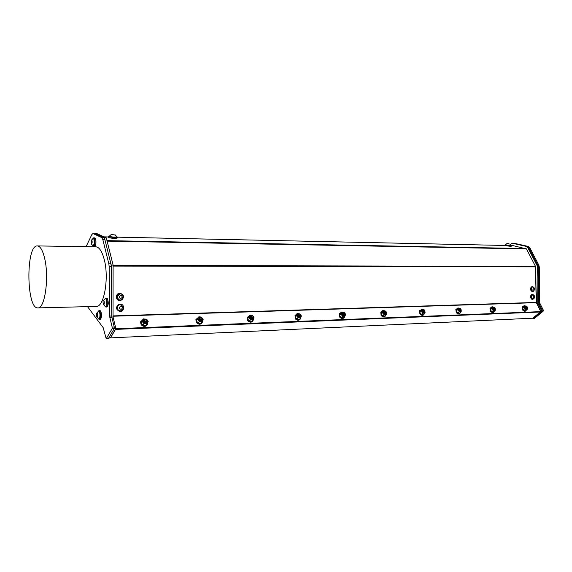 <?xml version="1.0" encoding="UTF-8"?>
<svg xmlns="http://www.w3.org/2000/svg" width="572" height="572" viewBox="0 0 572 572"><rect width="100%" height="100%" fill="white"/><g stroke="black" fill="none" stroke-linecap="round" stroke-linejoin="round"><path stroke-width="0.86" d="M540.261 312.019L532.775 318.196L110.525 337.873L115.465 329.4L540.333 312.012L540.797 311.626L115.737 328.728L110.353 337.959L108.723 338.038M540.797 311.626L536.786 303.196L537.351 266.144L527.27 246.625L511.904 243.157L510.396 244.587M513.077 245.638L526.476 248.92L535.471 266.38L536.229 302.431L540.726 311.483M526.362 306.07L525.761 306.428L525.983 307.014L525.768 305.956L526.14 306.02M527.184 307.614L527.041 307.908C525.825 308.001 525.232 307.464 525.268 306.285L525.425 306.192M525.983 307.014L525.79 306.206M526.204 307.629L525.539 306.942M525.232 306.313L525.232 306.313C525.196 307.479 525.782 308.022 526.998 307.943M493.128 307.414L493.085 307.457C493.043 308.687 493.657 309.238 494.923 309.102M493.379 307.2L494.051 307.143M495.109 308.744L494.966 309.066C493.7 309.216 493.085 308.673 493.114 307.429L493.271 307.328M493.228 307.464C494.344 309.145 494.98 309.366 495.123 308.136M494.287 307.207L493.607 307.557L493.822 308.165L493.643 307.343M458.987 308.63L458.937 308.68C458.894 309.967 459.538 310.524 460.846 310.339M459.23 308.401L459.981 308.337M461.053 309.931L460.896 310.289C459.588 310.51 458.944 309.967 458.966 308.651L459.13 308.537M459.08 308.665C460.274 310.432 460.918 310.632 461.025 309.266L461.082 311.404L459.144 311.747L457.836 312.955L459.774 313.063L461.089 311.862L457.471 309.831L456.163 311.039L457.836 312.955M457.471 309.831L458.101 308.172L460.21 308.401L459.459 308.766L459.666 309.388L459.495 308.558M422.651 309.924L422.594 309.988C422.565 311.34 423.237 311.89 424.596 311.654M422.894 309.695L423.73 309.609M424.81 311.189L424.66 311.59C423.301 311.89 422.622 311.347 422.629 309.952L422.794 309.824M422.744 309.938C424.024 311.804 424.689 311.976 424.731 310.453M424.002 309.695L423.13 310.045L423.323 310.689L423.166 309.845M385.414 311.089L384.384 311.411L384.57 312.083L384.556 310.868L385.092 310.961M386.179 312.512L386.021 312.963C384.62 313.363 383.905 312.827 383.876 311.354L384.048 311.204M384.57 312.083L384.427 311.225M383.912 311.311L383.848 311.382C383.841 312.805 384.541 313.356 385.95 313.048M384.148 311.068L384.556 310.868M298.398 314.142L298.291 314.314C298.949 317.839 302.803 314.836 299.185 313.942L298.82 315.151L298.956 313.849L299.642 313.985M300.693 315.351L300.565 315.98C299.077 316.631 298.262 316.13 298.134 314.471L298.312 314.271M298.82 315.151L298.698 314.3M300.05 316.101L299.278 316.28M298.191 314.385L298.105 314.507C298.169 316.08 298.956 316.609 300.472 316.109M298.291 314.314L298.956 313.849M525.382 306.335C526.433 307.936 527.048 308.179 527.227 307.057M460.531 310.238L459.952 310.382M459.666 309.388L459.538 308.258M424.26 311.568L423.645 311.711M423.323 310.689L423.251 309.523M494.608 309.009L494.079 309.13M493.822 308.165L493.65 307.071M146.596 321.307L145.324 321.929L146.782 321.371M145.131 319.205L144.223 319.734C144.459 321.4 145.281 321.979 146.704 321.457C147.454 320.592 146.99 319.877 145.324 319.305L144.587 319.862L144.673 320.67L145.131 319.205L146.403 319.605M146.782 319.984L147.047 321.257C145.51 322.486 144.487 322.136 143.965 320.213L144.165 319.862M144.673 320.67L144.58 319.898M144.044 320.02L143.944 320.248C144.294 322.015 145.274 322.451 146.897 321.557M253.224 316.859L253.146 317.632C251.623 318.447 250.743 317.975 250.522 316.23L250.708 315.987C251.251 319.648 255.52 316.523 251.666 315.594L251.087 316.109L251.215 316.859L251.444 315.508L252.245 315.673M251.215 316.859L251.101 316.03M252.574 317.825L251.73 318.025M250.586 316.116L250.5 316.259C250.629 317.903 251.473 318.418 253.031 317.803M250.779 315.866L251.444 315.508M384.413 311.282L385.728 312.798M384.005 311.304C384.162 313.499 387.316 313.184 386.014 311.676M344.258 312.627L343.457 312.391L343.164 313.563L343.221 312.312L343.822 312.419M344.895 313.899L344.752 314.428C343.307 314.943 342.542 314.414 342.478 312.855L342.649 312.677M343.164 313.563L343.036 312.705M344.28 314.493L343.572 314.65M342.521 312.791L342.442 312.884C342.464 314.378 343.207 314.929 344.673 314.528M342.742 312.548L343.221 312.312M201.487 319.676L201.845 319.476M199.535 317.732L199.492 317.789C199.914 321.593 204.633 318.339 200.522 317.381L199.871 317.918L199.978 318.69L200.307 317.288L201.28 317.517M202.095 318.418L202.116 319.39C200.572 320.392 199.628 319.977 199.278 318.132L199.471 317.846M199.978 318.69L199.9 317.825M199.349 317.989L199.256 318.168C199.478 319.877 200.386 320.356 201.98 319.612M199.492 317.789L200.307 317.288M342.614 312.755C342.792 315.201 346.26 314.586 344.566 312.913M534.513 297.34C534.026 292.785 531.838 299.792 534.513 297.34M533.719 294.959L532.947 294.659C531.002 296.117 531.009 297.59 532.961 299.056L533.733 298.763C534.949 297.497 534.942 296.224 533.719 294.959M532.868 294.659L532.797 294.659C530.859 296.117 530.866 297.59 532.818 299.056L532.897 299.056M534.541 297.576L532.818 299.463L531.367 299.049C530.065 296.768 530.38 295.173 532.31 294.258L534.534 296.132M532.818 299.463L531.853 299.049C530.551 296.768 530.866 295.166 532.797 294.251M121.192 309.38C122.93 307.936 122.744 306.878 120.635 306.213C118.89 307.657 119.076 308.716 121.192 309.38M120.885 310.782C122.594 310.246 123.38 309.052 123.237 307.207L120.499 304.733C116.795 304.418 116.409 310.725 120.12 310.832L120.885 310.782M120.37 304.726C116.688 304.454 116.33 310.725 120.027 310.832L120.191 310.839M119.927 311.39L119.648 311.382C115.866 309.624 115.537 307.3 118.669 304.418L120.234 304.161M118.997 304.418L120.42 304.168C124.953 304.182 124.474 311.89 119.97 311.39C116.188 309.631 115.859 307.307 118.997 304.418M116.81 236.794L117.36 237.058C115.916 237.687 113.156 237.595 109.08 236.787L108.687 236.572L109.302 236.286C111.247 236.972 113.664 237.194 116.552 236.944L116.788 236.708M116.781 236.837L116.767 237.022C117.525 237.737 109.667 237.294 109.281 236.601L109.288 236.472M117.346 237.208L117.296 237.973C115.859 238.61 113.099 238.517 109.023 237.709L108.637 237.337M115.008 234.942L111.204 234.527L115.008 234.942M109.352 236.129L111.204 234.527M510.846 245.531L505.834 245.281L504.962 244.959L505.419 244.83M510.853 245.481L510.825 245.674C509.202 245.838 507.385 245.617 505.391 245.009L505.398 244.973M511.246 245.774L511.161 246.396L504.876 245.581M508.708 243.708L506.914 243.6L508.708 243.708M506.914 243.6L505.426 244.78C507.421 245.388 509.23 245.61 510.86 245.445L509.709 243.944M532.961 289.618C535.828 291.656 533.047 285.02 532.961 289.618M531.517 290.161L532.839 291.234L533.612 290.926C534.813 289.647 534.791 288.381 533.554 287.13L532.782 286.837C531.488 287.237 531.066 288.345 531.517 290.161M532.704 286.837L532.639 286.837C530.709 288.324 530.73 289.789 532.696 291.234L532.775 291.234M534.412 289.739L533.118 291.57L532.217 291.648C529.886 289.933 529.865 288.202 532.146 286.443L534.391 288.295M532.696 291.641C530.373 289.925 530.344 288.195 532.632 286.436M119.248 296.539C119.791 298.777 120.792 299.027 122.251 297.283C121.707 295.052 120.706 294.802 119.248 296.539M117.339 296.21C117.096 298.062 117.818 299.285 119.512 299.892L120.12 299.971C123.938 300.193 123.995 293.693 120.184 293.858L117.339 296.21M120.113 293.865L120.084 293.865C116.545 295.481 116.323 297.49 119.412 299.892L120.027 299.971M119.813 300.536L119.677 300.536C115.287 300.615 115.358 293.164 119.748 293.307L119.884 293.307M122.129 299.835L119.998 300.536C115.608 300.615 115.68 293.157 120.07 293.3C123.738 294.451 124.424 296.632 122.129 299.835M538.281 267.188L539.332 267.188L539.639 302.316L538.588 302.352L538.281 267.303L537.73 303.16L541.841 311.311L533.462 318.225L532.589 318.211M513.727 243.379L517.832 244.301L511.904 243.157M514.964 243.443L528.149 246.418L527.105 246.396L528.213 246.646L538.295 266.152L538.281 267.303M529.901 247.89L538.853 265.193L537.802 265.193L528.85 247.869L529.901 247.89L528.149 246.418M539.332 267.188L538.853 265.193M539.875 303.324L543.286 310.06L542.235 310.103L538.824 303.36L539.875 303.324L539.639 302.316M538.588 302.352L538.824 303.36M533.068 318.59L534.434 318.411L532.518 318.261M533.39 318.461L542.049 311.318L543.1 311.275L534.434 318.411M543.1 311.275L543.286 310.06M542.235 310.103L542.049 311.318M537.73 303.16L536.786 303.196M541.841 311.311L540.897 311.347M538.295 266.152L537.351 266.144M528.213 246.646L527.27 246.625M87.537 306.642L103.175 327.663L106.206 338.731L112.04 328.807L114.135 328.721L114.243 327.012L112.155 327.098L109.853 317.51L111.933 317.446L114.243 327.012M95.152 233.669L103.739 237.595L101.687 237.552L93.136 233.619L95.152 233.669L93.136 233.619M44.852 259.295C42.929 250.665 40.433 246.21 37.373 245.931C25.704 244.752 26.276 309.309 37.916 307.893C44.709 308.901 49.228 278.593 44.852 259.295M37.373 245.931L95.746 246.789C99.249 247.068 102.095 251.358 104.276 259.659C109.245 278.207 104.018 307.357 96.232 306.428L37.916 307.893M86.093 246.646L91.877 234.506L92.886 233.562M101.687 237.552L102.831 239.589L104.89 239.625L103.739 237.595M104.89 239.625L110.925 263.828L108.844 263.821L102.831 239.589M108.844 263.821L109.173 266.631L111.261 266.631L110.925 263.828M111.261 266.631L111.762 316.023L109.681 316.087L109.173 266.631M109.681 316.087L109.853 317.51M111.933 317.446L111.762 316.023M112.155 327.098L112.04 328.807M114.135 328.721L108.473 338.467L106.413 338.56M92.75 238.703L93.636 237.866L94.552 237.888C96.454 237.709 96.396 246.725 94.502 246.482L93.586 246.468L92.707 245.61M104.762 299.099L105.698 298.176L107.45 298.756C108.701 302.595 108.487 305.348 106.8 307.021L105.863 307.042L104.898 306.163M98.026 311.561L98.913 310.667L99.835 310.639C101.773 310.36 101.995 319.483 100.043 319.34L99.12 319.369L98.191 318.525M106.206 338.731L108.473 338.467M106.285 237.88L104.447 237.845L94.444 233.269L96.246 233.312L106.285 237.88L113.106 265.093L113.049 316.995L115.844 328.535L114.185 328.607M113.049 316.995L111.847 317.031M113.106 265.093L111.24 265.086L104.447 237.845M111.24 266.023L111.24 265.086M98.913 310.667C100.851 310.382 101.065 319.512 99.12 319.369M98.77 311.29L98.92 311.261C100.121 311.983 100.522 313.957 100.121 317.181L98.942 318.754M105.698 298.176L106.514 298.777C107.765 302.617 107.55 305.369 105.863 307.042M105.548 298.813L105.706 298.784C107.443 298.548 107.6 306.578 105.856 306.442L105.691 306.413M93.636 237.866C95.538 237.687 95.481 246.711 93.586 246.468M93.479 238.481L94.137 238.774C95.238 241.942 95.052 244.315 93.586 245.881L93.429 245.853M115.48 329.451L115.787 328.921M96.525 316.702L96.654 316.902C97.898 318.232 97.74 311.869 96.568 313.277L96.525 316.702M98.455 318.675L99.807 317.195C100.207 313.971 99.807 311.99 98.606 311.268L98.284 311.397M92.113 242.928C92.228 240.926 91.935 240.061 91.255 240.333L91.234 243.929L92.113 242.928M92.964 245.76L94.451 243.679L93.822 238.767L93.007 238.553M102.981 301.709L103.368 304.504C104.655 305.906 104.526 299.356 103.296 300.829L102.981 301.709M105.176 306.327L105.527 306.449C107.279 306.585 107.121 298.555 105.384 298.791L105.041 298.92M525.496 309.238L523.888 307.429L524.016 305.741L522.672 306.885L522.543 308.573L523.251 309.552L524.145 310.374L525.882 310.482L527.234 309.345L525.496 309.238L524.145 310.374M524.016 305.741L524.667 305.713M523.888 307.429L522.543 308.573M527.355 308.716L527.234 309.345M527.384 308.422L526.462 309.209L524.789 308.251L524.045 306.506L524.974 305.72M526.111 306.049C526.09 307.357 526.447 307.629 527.177 306.864L526.111 306.049M525.897 310.818L525.697 310.989C524.874 311.561 523.866 311.254 522.658 310.06L522.136 306.992M526.312 310.117L526.025 310.71C525.21 311.282 524.195 310.975 522.987 309.781L522.329 306.828L523.101 306.52M493.986 307.171C493.993 308.58 494.344 308.83 495.052 307.915L493.986 307.171M493.321 310.453L491.677 308.594L491.877 306.857L490.547 308.029L490.347 309.774L491.076 310.782L491.991 311.626L493.822 311.733L495.159 310.567L493.321 310.453L491.991 311.626M491.877 306.857L492.549 306.821M491.677 308.594L490.347 309.774M495.302 309.888L495.159 310.567M495.345 309.609L494.33 310.424L492.592 309.445L491.87 307.643L492.885 306.835M493.865 312.062L493.693 312.219C492.814 312.863 491.734 312.555 490.461 311.304L489.989 308.158M494.308 311.311L494.022 311.926C493.143 312.577 492.063 312.269 490.79 311.011L490.154 308.008L490.969 307.657M459.874 308.365C459.924 309.895 460.267 310.11 460.91 309.002L459.874 308.365M459.144 311.747L457.743 308.036L456.435 309.245L456.163 311.039M457.743 308.036L458.437 308.001M461.268 311.132L461.089 311.862M461.311 310.875L461.082 311.404M459.852 313.377L459.716 313.506C458.773 314.243 457.621 313.949 456.27 312.619L455.848 309.402M460.331 312.555L460.038 313.213C459.094 313.949 457.943 313.649 456.592 312.319L455.984 309.273L456.849 308.866M423.58 309.631C421.95 310.432 425.833 312.348 424.524 310.095L423.58 309.631M422.779 313.127L421.071 311.147L421.428 309.288L419.877 311.547L419.791 312.391L420.556 313.463L421.493 314.371L423.559 314.478L424.846 313.242L422.779 313.127L421.493 314.371M421.428 309.288L422.143 309.252M421.071 311.147L419.791 312.391M425.06 312.455L424.846 313.242M425.103 312.226L423.902 313.098L422.014 312.047L421.335 310.131L421.743 309.466M423.673 314.779L423.58 314.872C422.565 315.715 421.335 315.429 419.891 314.021L419.526 310.725M424.188 313.871L423.895 314.564C422.88 315.408 421.65 315.122 420.206 313.713L419.612 310.639L420.549 310.146M384.884 310.982C383.297 313.113 388.231 312.441 384.884 310.982M384.005 314.593L382.26 312.548L382.711 310.632L381.152 312.963L381.009 313.835L381.796 314.943L382.754 315.873L384.949 315.987L386.2 314.707L384.005 314.593L382.754 315.873M382.711 310.632L383.454 310.589M382.26 312.548L381.009 313.835M386.558 312.648L386.615 313.041M386.457 313.864L386.2 314.707M386.508 313.656L385.192 314.564L383.219 313.485L382.568 311.497L383.026 310.81M385.12 316.259L385.078 316.309C383.984 317.281 382.661 317.017 381.109 315.515L380.795 312.14M385.671 315.243L385.385 315.994C384.291 316.967 382.968 316.702 381.417 315.201L380.838 312.097L381.846 311.518M343.536 312.426C341.763 314.636 347.054 313.935 343.536 312.426M342.578 316.166L340.79 314.049L341.348 312.062L340.14 313.385L339.582 315.372L340.39 316.516L341.362 317.481L343.7 317.596L344.916 316.28L342.578 316.166L341.362 317.481M341.348 312.062L342.12 312.019M340.79 314.049L339.582 315.372M345.316 314.049L345.395 314.693M345.223 315.365L344.916 316.28M345.273 315.193L343.829 316.13L341.77 315.015L341.155 312.963L341.67 312.248M343.951 317.832C342.771 318.954 341.348 318.711 339.682 317.11L339.11 314.014L340.504 312.984M344.537 316.688L344.258 317.496C343.078 318.633 341.656 318.397 339.975 316.788L339.403 313.685L339.11 314.014M299.263 313.971C297.276 316.266 302.967 315.529 299.263 313.971M298.205 317.846L296.382 315.651L297.061 313.592L295.903 314.957L295.223 317.024L296.053 318.211L297.047 319.212L299.542 319.326L300.708 317.96L298.205 317.846L297.047 319.212M297.061 313.592L297.862 313.549M296.382 315.651L295.223 317.024M301.165 315.558L301.237 316.459M301.072 316.967L300.708 317.96M301.122 316.831L299.535 317.81L297.376 316.652L296.804 314.528L297.383 313.785M299.921 319.476C298.634 320.735 297.104 320.52 295.316 318.826L295.066 315.344M300.507 318.196L300.243 319.083C298.977 320.413 297.433 320.213 295.602 318.49L295.023 315.408L296.239 314.564M251.737 315.63C249.506 318.011 255.648 317.245 251.737 315.63M250.579 319.648L248.713 317.374L249.528 315.229L247.612 318.79L248.47 320.02L249.471 321.056L252.145 321.178L253.253 319.769L250.579 319.648L249.471 321.056M249.528 315.229L250.357 315.193M248.713 317.374L247.612 318.79M253.775 317.174L253.825 318.347M253.696 318.683L253.253 319.769M253.732 318.597L251.987 319.612L249.721 318.411L249.199 316.202L249.857 315.437M252.681 321.221C251.287 322.651 249.628 322.465 247.697 320.656L247.111 317.646L247.447 317.167M253.253 319.762L253.024 320.749C251.673 322.315 249.985 322.172 247.969 320.313L247.376 317.296L248.734 316.252M200.593 317.417C198.076 319.898 204.726 319.09 200.593 317.417M199.306 321.593L197.404 319.226L198.377 317.002L196.375 320.692L197.254 321.972L198.277 323.051L201.144 323.166L202.181 321.707L199.306 321.593L198.277 323.051M198.377 317.002L199.242 316.959M200.994 317.081L201.415 317.288M197.404 319.226L196.375 320.692M202.788 318.919L203.146 319.476L202.774 320.406M202.266 318.204L202.738 320.484L202.181 321.707M197.948 318.039L198.806 317.131C200.65 315.894 204.097 319.119 202.738 320.484L200.815 321.55L198.427 320.306L197.948 318.039L198.706 317.217M201.88 323.058C200.364 324.71 198.555 324.567 196.453 322.637L195.846 319.727L196.196 319.155M202.395 321.25L202.238 322.494C200.793 324.36 198.956 324.288 196.704 322.279L196.096 319.369L197.626 318.082M145.388 319.34C142.564 321.929 149.778 321.085 145.388 319.34M143.965 323.688L142.02 321.228L143.179 318.911L141.084 322.751L141.992 324.081L143.029 325.196L146.117 325.318L147.061 323.809L143.965 323.688L143.029 325.196M143.179 318.911L144.072 318.861M145.917 318.976L146.511 319.276M142.02 321.228L141.084 322.751M147.776 320.806L148.205 321.478L147.061 323.809M147.297 320.156L147.698 322.536L145.581 323.645L143.057 322.351L142.564 320.22L143.5 319.133M147.097 325.01C145.445 326.927 143.465 326.848 141.155 324.767L140.519 322.029L140.876 321.335M147.505 322.93L147.462 324.331C145.939 326.555 143.915 326.576 141.384 324.395L140.748 321.657L142.478 320.048M113.049 316.23L536.286 302.667M517.832 244.301L527.112 246.396M536.229 302.431L113.049 315.901M104.09 236.88L108.659 236.98M117.382 237.165L504.89 245.459L117.382 237.151M511.032 245.595L513.27 245.638M107.1 241.112L526.476 248.92M526.054 248.563L106.978 240.626M535.471 266.38L113.106 265.429M113.106 266.08L535.585 266.852M527.241 307.486C527.87 309.981 523.687 307.293 524.967 306.02L525.804 305.948M495.166 308.573C495.874 311.24 491.412 308.501 492.828 307.135L493.722 307.071M461.103 309.717C461.926 312.577 457.128 309.802 458.701 308.329L459.659 308.258M424.853 310.918C425.833 313.985 420.642 311.197 422.386 309.595L423.423 309.523M386.193 312.169C387.401 315.479 381.717 312.712 383.676 310.939L384.813 310.882M344.866 313.47C346.403 317.045 340.111 314.371 342.313 312.383L343.593 312.341M300.579 314.822C302.609 318.675 295.538 316.202 298.026 313.928L299.513 313.928M252.931 316.18C255.798 320.291 247.662 318.304 250.486 315.58L252.331 315.708M199.328 317.367C202.016 317.381 202.86 318.418 201.837 320.477C199.142 320.456 198.305 319.419 199.328 317.367M144.115 319.29C147.018 319.305 147.876 320.384 146.682 322.522C143.772 322.508 142.921 321.428 144.115 319.29M108.63 237.487L108.687 236.572M116.745 236.672L115.136 234.827M504.869 245.624L504.962 244.959M513.17 245.631L511.003 245.581M108.666 236.965L104.061 236.865M98.47 311.297L96.568 313.277M96.654 316.902L98.649 318.768M93.186 238.467L91.255 240.333M91.234 243.929L93.143 245.86M103.368 304.504L105.384 306.428M105.241 298.813L103.296 300.829M526.211 306.027L524.274 305.956M527.155 308.98L527.255 307.207M494.187 307.171L492.099 307.107M495.109 310.16L495.152 308.229M424.109 309.745L421.55 309.652M424.889 312.712L424.681 310.339M386.307 314.099C386.779 311.64 385.714 310.524 383.097 310.76L382.768 311.068M345.102 315.572C346.439 314.121 343.901 311.354 341.749 312.19L341.32 312.598M300.994 317.117C301.401 314.614 300.228 313.485 297.476 313.721L296.925 314.257M253.661 318.754C255.098 316.545 251.101 314.371 249.95 315.358L249.256 316.066M195.846 319.727L196.096 319.369M147.798 322.308C148.184 319.977 146.79 318.89 143.615 319.04L142.564 320.22M140.519 322.029L140.748 321.657"/></g></svg>
